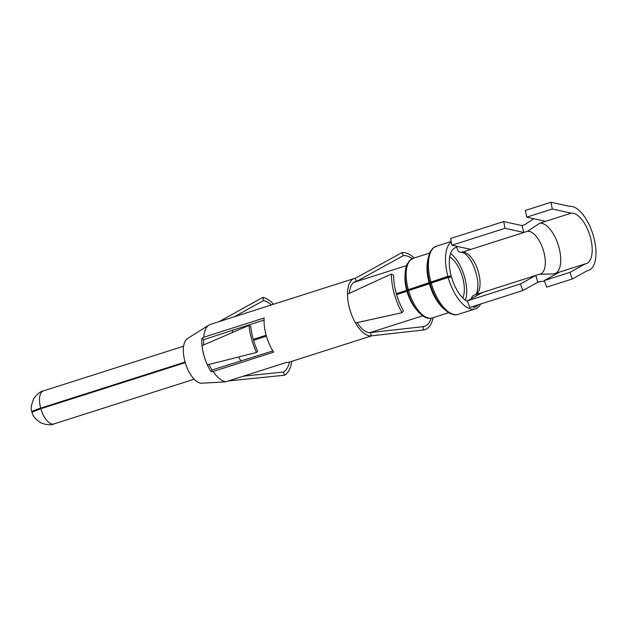 <?xml version="1.0" encoding="UTF-8"?>
<svg xmlns="http://www.w3.org/2000/svg" width="627" height="627" viewBox="0 0 627 627"><rect width="100%" height="100%" fill="white"/><g stroke="black" fill="none" stroke-linecap="round" stroke-linejoin="round"><path stroke-width="0.94" d="M585.25 263.873A26.381 12.023 72.3 0 0 586.237 263.661A26.381 12.023 72.3 0 0 589.999 235.924A26.381 12.023 72.3 0 0 571.189 213.172L552.285 209.003L551 202.262L569.285 206.291A33.537 15.275 72.3 0 1 593.189 235.219A33.537 15.275 72.3 0 1 588.408 270.472A33.537 15.275 72.3 0 1 587.154 270.754L572.279 278.991L569.865 272.4L585.25 263.873L553.782 273.913L539.432 274.281L535.819 275.433L537.731 282.307L540.576 281.398L544.534 281.296M456.519 246.246L457.287 249.029A4.475 3.966 -97.2 0 0 461.644 252.258A4.475 3.966 -97.2 0 0 462.271 252.117L523.906 232.46L522.001 225.587L524.838 224.678L533.789 218.737M571.189 213.172L539.722 223.204L527.519 231.308L523.906 232.46L505.001 228.299L503.716 221.558L522.001 225.587M537.731 282.307L522.847 290.552L520.441 283.953L535.819 275.433L474.192 295.09A4.475 3.966 -97.2 0 0 471.449 298.617M473.197 306.391L473.495 307.473A33.983 15.479 72.3 0 0 478.346 304.746M473.322 306.352A4.475 3.966 -97.2 0 0 473.495 307.473M555.694 273.301A26.381 12.023 72.3 0 0 558.202 244.906A26.381 12.023 72.3 0 0 539.722 223.204M539.432 274.281A22.36 10.189 72.3 0 0 540.27 274.093A22.36 10.189 72.3 0 0 543.452 250.596A22.36 10.189 72.3 0 0 527.519 231.308M431.157 282.942A35.778 16.294 72.3 0 0 458.243 314.339C455.915 315.397 452.655 314.825 448.47 312.614L443.391 308.445C437.622 302.308 433.171 293.953 430.02 283.388L448.227 277.495A35.778 16.294 72.3 0 0 475.313 308.899A35.778 16.294 72.3 0 0 480.643 304.017M451.275 241.928A35.778 16.294 72.3 0 0 447.897 276.295L396.366 293.726M448.227 277.495L451.471 276.962A28.623 13.034 72.3 0 0 467.538 301.438M456.817 247.312A28.623 13.034 72.3 0 0 455.743 247.547A28.623 13.034 72.3 0 0 451.205 275.998L447.897 276.295M185.271 362.649L40.818 408.726L32.016 412.213M416.062 309.189A26.381 12.023 72.3 0 1 406.97 291.312L396.617 294.612M266.412 336.143L253.535 340.249M442.239 307.199A31.303 14.256 72.3 0 1 429.393 283.812L407.401 290.912C410.027 299.777 413.742 306.877 418.546 312.222L423.225 316.235C426.721 318.304 429.722 318.869 432.23 317.944L448.626 312.716M266.169 335.257L253.277 339.372M185.106 362.069L40.661 408.146C34.947 409.995 32.04 411.257 31.938 411.923L32.079 412.057M407.409 290.967L396.562 294.424M266.357 335.954L253.48 340.061M417.402 287.644L415.725 287.793L451.205 275.998M465.422 300.176A28.623 13.034 72.3 0 0 450.562 253.567M238.644 356.967A26.381 12.023 72.3 0 0 241.074 361.042M232.507 330.092A26.381 12.023 72.3 0 0 232.39 332.561M462.82 297.958A24.147 11.004 72.3 0 0 462.028 275.582A24.147 11.004 72.3 0 0 449.716 256.882M440.264 279.493A24.147 11.004 72.3 0 0 440.373 279.924M470.806 249.397L451.91 245.235L505.001 228.299M451.91 245.235L450.617 238.495L503.716 221.558M545.584 221.331L526.688 217.169L525.402 210.429L551 202.262M526.688 217.169L552.285 209.003M520.441 283.953L467.342 300.889L469.748 307.489L522.847 290.552M482.727 292.37L467.342 300.889M559.652 272.04L544.267 280.567L569.865 272.4M544.267 280.567L546.681 287.158L572.279 278.991M271.334 304.957A37.785 17.211 72.3 0 0 263.536 300.545L234.208 316.815M273.576 304.244A41.139 18.739 72.3 0 0 262.917 297.339L263.536 300.545M262.917 297.339L219.238 321.588M208.971 364.459A25.942 11.819 -107.7 0 0 210.241 366.905A25.942 11.819 72.3 0 0 212.114 369.977L272.831 350.908M357.194 322.584A26.608 12.125 72.3 0 0 370.455 332.623L370.706 332.537A26.608 12.125 72.3 0 0 371.701 332.326A26.608 12.125 72.3 0 0 373.128 331.636M225.806 381.749A29.383 13.386 -107.7 0 1 224.732 381.906A29.383 13.386 -107.7 0 1 224.599 381.914A29.383 13.386 -107.7 0 1 223.596 381.874L225.892 381.749L286.327 362.469A29.963 13.645 -107.7 0 0 287.307 362.508L287.487 362.5A29.963 13.645 -107.7 0 0 289.031 362.21L371.882 335.782M243.378 376.169L283.365 372.07A37.785 17.211 72.3 0 0 289.541 362.045M203.689 344.913A25.942 11.819 -107.7 0 1 203.712 339.669L264.061 320.021A29.963 13.645 -107.7 0 0 271.718 349.004A29.963 13.645 -107.7 0 0 272.463 350.297L272.651 350.611A29.963 13.645 -107.7 0 0 273.631 352.162L213.196 371.443L211.205 371.819L212.114 369.977M207.412 364.859A29.289 13.339 -107.7 0 1 202.074 345.602L248.997 325.421L250.745 326.338A37.785 17.211 72.3 0 0 257.634 351.175L256.49 352.46L207.412 364.859M211.205 371.819A29.383 13.386 -107.7 0 1 210.194 370.22A29.383 13.386 -107.7 0 1 209.293 368.668A29.383 13.386 -107.7 0 1 201.792 339.92A29.383 13.386 -107.7 0 1 201.878 338.18L203.712 339.669M224.732 381.906L201.792 383.207A23.614 10.761 -107.7 0 1 189.385 372.571A23.614 10.761 72.3 0 1 187.536 338.517L208.94 325.076A29.963 13.645 72.3 0 0 203.712 337.248L264.147 317.975A29.963 13.645 -107.7 0 0 264.069 319.66L264.061 319.997M357.092 281.358A26.608 12.125 72.3 0 0 356.528 281.405L356.277 281.484A26.608 12.125 72.3 0 0 355.282 281.703A26.608 12.125 72.3 0 0 349.341 293.318M370.706 332.537L423.013 326.667A36.946 16.827 72.3 0 0 431.219 318.195M370.455 332.623L371.349 335.845L423.397 329.998L423.013 326.667M356.277 281.484L355.384 278.263A29.963 13.645 72.3 0 0 354.263 278.506A29.963 13.645 72.3 0 0 347.499 293.561A29.963 13.645 72.3 0 0 347.491 294.165A29.963 13.645 72.3 0 0 355.156 322.388A29.963 13.645 72.3 0 0 355.478 322.96A29.963 13.645 72.3 0 0 371.027 335.876A29.963 13.645 72.3 0 0 371.349 335.845M391.35 274.015L393.591 275.277A36.946 16.827 72.3 0 0 403.043 310.075A36.946 16.827 72.3 0 0 403.435 310.78L402.072 312.693A40.246 18.332 -107.7 0 1 401.641 311.925A40.246 18.332 -107.7 0 1 391.35 274.015L347.491 294.165M355.478 322.96L402.072 312.693M208.94 325.076A29.963 13.645 72.3 0 1 210.021 324.527L270.456 305.247A29.963 13.645 -107.7 0 1 270.825 305.122L354.263 278.506M213.196 371.443A29.963 13.645 72.3 0 0 225.892 381.749M283.365 372.07L284.517 375.205L228.424 380.942M284.517 375.205A41.139 18.739 72.3 0 0 291.79 361.332M201.878 338.18L203.712 337.248M248.997 325.421A41.139 18.739 72.3 0 0 256.49 352.46M356.528 281.405L403.318 255.667L401.946 252.65A40.246 18.332 -107.7 0 1 414.133 258.003M355.384 278.263L401.946 252.65M412.237 258.677A36.946 16.827 72.3 0 0 403.318 255.667M433.163 317.646A40.246 18.332 -107.7 0 1 423.397 329.998M475.815 294.572A22.36 10.189 72.3 0 0 477.939 270.511A22.36 10.189 72.3 0 0 462.271 252.117M451.189 241.489L436.502 246.176A35.778 16.294 72.3 0 0 430.827 281.742M427.59 261.263A31.303 14.256 72.3 0 0 429.103 282.761M408.538 290.466A31.303 14.256 72.3 0 0 432.23 317.944M429.605 253.065L413.209 258.3A31.303 14.256 72.3 0 0 408.24 289.415M405.089 274.798A26.381 12.023 72.3 0 0 406.727 290.426M40.818 408.726A17.329 7.892 72.3 0 0 53.938 423.938L194.158 379.21M31.938 411.923C30.543 409.525 31.138 405.105 33.733 398.662C37.424 393.842 40.645 391.264 43.404 390.919A17.329 7.892 72.3 0 0 40.661 408.146M586.629 271.044L588.408 270.472M537.268 282.565L540.944 281.39M475.031 294.909L475.548 294.596C474.851 295.293 478.926 293.35 477.656 280.347C475.211 267.384 470.94 258.457 464.826 253.551L461.644 252.258M458.243 314.339L475.313 308.899M436.502 246.176C433.986 246.662 431.666 249.013 429.534 253.237L427.802 259.578C426.846 266.193 427.481 273.74 429.699 282.228M413.209 258.3L408.843 261.412L406.852 264.907C404.423 271.138 404.509 279.47 407.119 289.909M369.891 332.663L422.629 315.843M353.855 282.393L406.594 265.574M43.404 390.919L183.625 346.19M32.016 412.19C32.541 416.03 35.731 419.706 41.562 423.225C47.362 425.02 51.492 425.255 53.938 423.93"/></g></svg>
